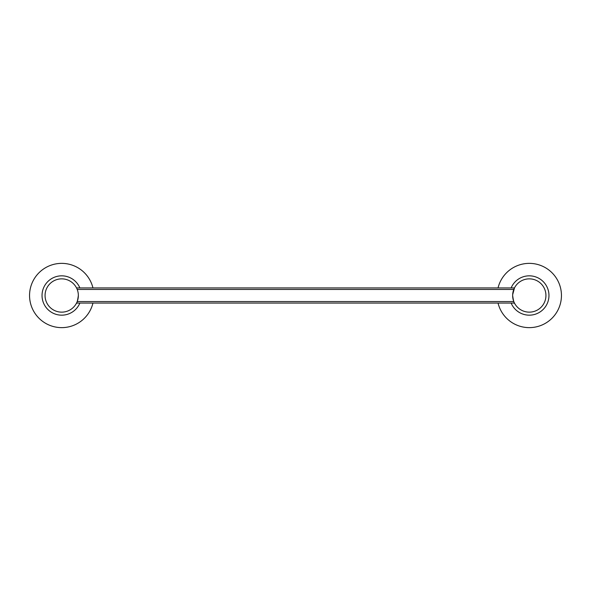 <?xml version="1.0" encoding="UTF-8"?>
<svg xmlns="http://www.w3.org/2000/svg" width="591" height="591" viewBox="0 0 591 591"><rect width="100%" height="100%" fill="white"/><g stroke="black" fill="none" stroke-linecap="round" stroke-linejoin="round"><path stroke-width="0.89" d="M76.121 287.174L76.534 287.935L514.466 287.935M77.214 301.55L513.786 301.55M513.786 289.45L77.214 289.45M512.648 295.5A16.644 16.644 0 0 0 529.292 312.144A16.644 16.644 0 0 0 545.936 295.5A16.644 16.644 0 0 0 529.292 278.856A16.644 16.644 0 0 0 512.648 295.5C513.35 300.56 514.089 303.338 514.879 303.826L514.466 303.065L76.534 303.065M64.205 327.562L63.688 327.599M92.957 303.065A32.158 32.158 0 0 1 29.55 295.5A32.158 32.158 0 0 1 92.957 287.935M45.064 295.5A16.644 16.644 0 0 1 61.708 278.856A16.644 16.644 0 0 1 78.352 295.5A16.644 16.644 0 0 1 61.708 312.144A16.644 16.644 0 0 1 45.064 295.5M76.121 303.826C76.911 303.338 77.65 300.56 78.352 295.5M526.795 327.562L527.312 327.599M498.043 303.065A32.158 32.158 0 0 0 561.45 295.5A32.158 32.158 0 0 0 498.043 287.935M512.67 294.665L514.525 287.824M79.866 303.065A19.673 19.673 0 0 1 42.035 295.5A19.673 19.673 0 0 1 79.866 287.935M511.134 303.065A19.673 19.673 0 0 0 548.965 295.5A19.673 19.673 0 0 0 511.134 287.935"/></g></svg>
